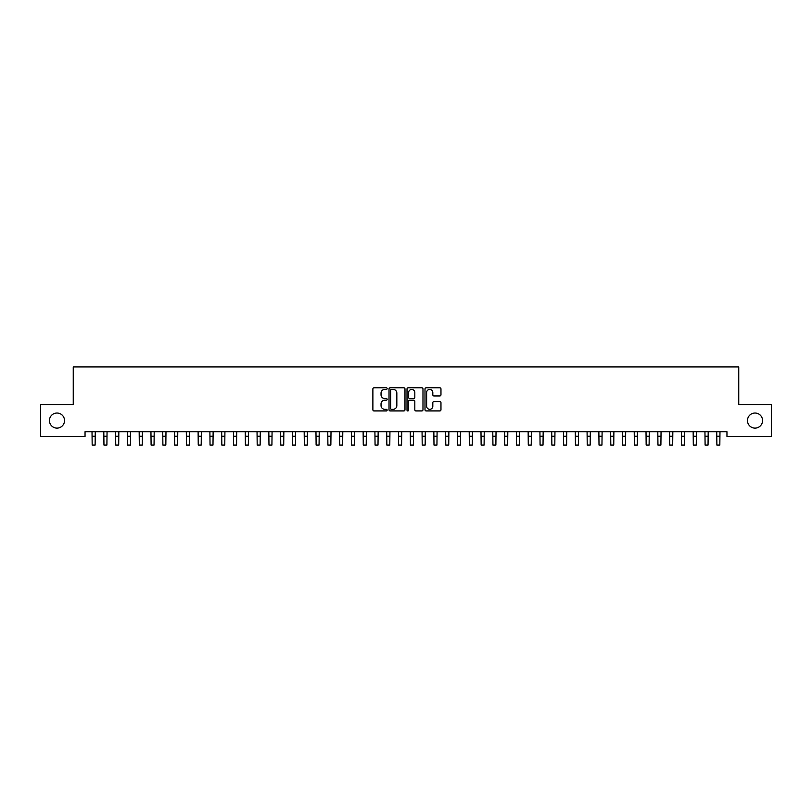 <?xml version="1.0" encoding="UTF-8"?>
<svg xmlns="http://www.w3.org/2000/svg" width="812" height="812" viewBox="0 0 812 812"><rect width="100%" height="100%" fill="white"/><g stroke="black" fill="none" stroke-linecap="round" stroke-linejoin="round"><path stroke-width="1.22" d="M387.141 388.603A0.812 0.812 0 0 0 386.329 387.791L374.038 387.791A1.157 1.157 0 0 0 372.881 388.948L372.881 409.776A1.157 1.157 0 0 0 374.038 410.923L386.329 410.923A0.812 0.812 0 0 0 387.141 410.121A0.812 0.812 0 0 0 386.329 409.309L384.736 409.309A3.705 3.705 0 0 1 381.041 405.604L381.041 403.868A3.705 3.705 0 0 1 384.736 400.164L386.329 400.164A0.812 0.812 0 0 0 387.141 399.362A0.812 0.812 0 0 0 386.329 398.55L384.736 398.55A3.705 3.705 0 0 1 381.041 394.845L381.041 393.109A3.705 3.705 0 0 1 384.736 389.405L386.329 389.405A0.812 0.812 0 0 0 387.141 388.603M747.476 420.575A7.541 7.541 0 0 0 755.018 428.117A7.541 7.541 0 0 0 762.559 420.575A7.541 7.541 0 0 0 755.018 413.034A7.541 7.541 0 0 0 747.476 420.575M49.441 420.575A7.541 7.541 0 0 0 56.982 428.117A7.541 7.541 0 0 0 64.524 420.575A7.541 7.541 0 0 0 56.982 413.034A7.541 7.541 0 0 0 49.441 420.575M439.81 395.941A1.157 1.157 0 0 0 440.967 394.784L440.967 388.948A1.157 1.157 0 0 0 439.81 387.791L426.158 387.791A1.157 1.157 0 0 0 425.001 388.948L425.001 409.776A1.157 1.157 0 0 0 426.158 410.923L439.81 410.923A1.157 1.157 0 0 0 440.967 409.776L440.967 402.711A1.157 1.157 0 0 0 439.81 401.554L433.973 401.554A1.157 1.157 0 0 0 432.816 402.711L432.816 406.213A3.096 3.096 0 0 1 429.721 409.309A3.096 3.096 0 0 1 426.625 406.213L426.625 392.5A3.096 3.096 0 0 1 429.721 389.405A3.096 3.096 0 0 1 432.816 392.5L432.816 394.784A1.157 1.157 0 0 0 433.973 395.941L439.81 395.941M726.963 431.771L85.037 431.771L85.037 436.491L40.6 436.491L40.6 404.66L73.253 404.66L73.253 366.943L738.747 366.943L738.747 404.66L771.4 404.66L771.4 436.491L726.963 436.491L726.963 431.771M404.985 388.948A1.157 1.157 0 0 0 403.828 387.791L390.176 387.791A1.157 1.157 0 0 0 389.019 388.948L389.019 409.776A1.157 1.157 0 0 0 390.176 410.923L403.828 410.923A1.157 1.157 0 0 0 404.985 409.776L404.985 388.948M408.172 387.791L421.824 387.791A1.157 1.157 0 0 1 422.981 388.948L422.981 409.776A1.157 1.157 0 0 1 421.824 410.923L415.977 410.923A1.157 1.157 0 0 1 414.82 409.776L414.82 401.321A1.157 1.157 0 0 0 413.663 400.164L409.786 400.164A1.157 1.157 0 0 0 408.629 401.321L408.629 410.121A0.812 0.812 0 0 1 407.827 410.923A0.812 0.812 0 0 1 407.015 410.121L407.015 388.948A1.157 1.157 0 0 1 408.172 387.791M391.455 389.405A0.812 0.812 0 0 0 390.643 390.217L390.643 408.497A0.812 0.812 0 0 0 391.455 409.309L393.13 409.309A3.705 3.705 0 0 0 396.835 405.604L396.835 393.109A3.705 3.705 0 0 0 393.13 389.405L391.455 389.405M414.82 392.561A3.096 3.096 0 0 0 411.725 389.466A3.096 3.096 0 0 0 408.629 392.561L408.629 397.393A1.157 1.157 0 0 0 409.786 398.55L413.663 398.55A1.157 1.157 0 0 0 414.82 397.393L414.82 392.561M92.02 431.771L92.172 445.057L95.116 445.057L95.268 431.771M103.804 431.771L103.956 445.057L106.9 445.057L107.052 431.771M115.588 431.771L115.74 445.057L118.694 445.057L118.836 431.771M127.382 431.771L127.535 445.057L130.478 445.057L130.63 431.771M139.167 431.771L139.319 445.057L142.262 445.057L142.415 431.771M150.951 431.771L151.103 445.057L154.047 445.057L154.199 431.771M162.745 431.771L162.887 445.057L165.841 445.057L165.983 431.771M174.529 431.771L174.681 445.057L177.625 445.057L177.777 431.771M186.313 431.771L186.466 445.057L189.409 445.057L189.561 431.771M198.108 431.771L198.25 445.057L201.203 445.057L201.346 431.771M209.892 431.771L210.044 445.057L212.988 445.057L213.14 431.771M221.676 431.771L221.828 445.057L224.772 445.057L224.924 431.771M233.46 431.771L233.612 445.057L236.556 445.057L236.708 431.771M245.254 431.771L245.397 445.057L248.35 445.057L248.492 431.771M257.039 431.771L257.191 445.057L260.134 445.057L260.287 431.771M268.823 431.771L268.975 445.057L271.918 445.057L272.071 431.771M280.617 431.771L280.759 445.057L283.713 445.057L283.855 431.771M292.401 431.771L292.553 445.057L295.497 445.057L295.649 431.771M304.185 431.771L304.338 445.057L307.281 445.057L307.433 431.771M315.969 431.771L316.122 445.057L319.065 445.057L319.217 431.771M327.764 431.771L327.906 445.057L330.86 445.057L331.012 431.771M339.548 431.771L339.7 445.057L342.644 445.057L342.796 431.771M351.332 431.771L351.484 445.057L354.428 445.057L354.58 431.771M363.126 431.771L363.268 445.057L366.222 445.057L366.364 431.771M374.911 431.771L375.063 445.057L378.006 445.057L378.159 431.771M386.695 431.771L386.847 445.057L389.79 445.057L389.943 431.771M398.479 431.771L398.631 445.057L401.585 445.057L401.727 431.771M410.273 431.771L410.415 445.057L413.369 445.057L413.521 431.771M422.057 431.771L422.21 445.057L425.153 445.057L425.305 431.771M433.841 431.771L433.994 445.057L436.937 445.057L437.089 431.771M445.636 431.771L445.778 445.057L448.731 445.057L448.874 431.771M457.42 431.771L457.572 445.057L460.516 445.057L460.668 431.771M469.204 431.771L469.356 445.057L472.3 445.057L472.452 431.771M480.988 431.771L481.14 445.057L484.094 445.057L484.236 431.771M492.782 431.771L492.935 445.057L495.878 445.057L496.03 431.771M504.567 431.771L504.719 445.057L507.662 445.057L507.815 431.771M516.351 431.771L516.503 445.057L519.447 445.057L519.599 431.771M528.145 431.771L528.287 445.057L531.241 445.057L531.383 431.771M539.929 431.771L540.082 445.057L543.025 445.057L543.177 431.771M551.713 431.771L551.866 445.057L554.809 445.057L554.961 431.771M563.508 431.771L563.65 445.057L566.603 445.057L566.746 431.771M575.292 431.771L575.444 445.057L578.388 445.057L578.54 431.771M587.076 431.771L587.228 445.057L590.172 445.057L590.324 431.771M598.86 431.771L599.012 445.057L601.956 445.057L602.108 431.771M610.654 431.771L610.797 445.057L613.75 445.057L613.892 431.771M622.439 431.771L622.591 445.057L625.534 445.057L625.687 431.771M634.223 431.771L634.375 445.057L637.318 445.057L637.471 431.771M646.017 431.771L646.159 445.057L649.113 445.057L649.255 431.771M657.801 431.771L657.953 445.057L660.897 445.057L661.049 431.771M669.585 431.771L669.738 445.057L672.681 445.057L672.833 431.771M681.369 431.771L681.522 445.057L684.465 445.057L684.617 431.771M693.164 431.771L693.306 445.057L696.26 445.057L696.412 431.771M704.948 431.771L705.1 445.057L708.044 445.057L708.196 431.771M716.732 431.771L716.884 445.057L719.828 445.057L719.98 431.771M92.172 436.217L95.116 436.217M103.956 436.217L106.9 436.217M115.74 436.217L118.694 436.217M127.535 436.217L130.478 436.217M139.319 436.217L142.262 436.217M151.103 436.217L154.047 436.217M162.887 436.217L165.841 436.217M174.681 436.217L177.625 436.217M186.466 436.217L189.409 436.217M198.25 436.217L201.203 436.217M210.044 436.217L212.988 436.217M221.828 436.217L224.772 436.217M233.612 436.217L236.556 436.217M245.397 436.217L248.35 436.217M257.191 436.217L260.134 436.217M268.975 436.217L271.918 436.217M280.759 436.217L283.713 436.217M292.553 436.217L295.497 436.217M304.338 436.217L307.281 436.217M316.122 436.217L319.065 436.217M327.906 436.217L330.86 436.217M339.7 436.217L342.644 436.217M351.484 436.217L354.428 436.217M363.268 436.217L366.222 436.217M375.063 436.217L378.006 436.217M386.847 436.217L389.79 436.217M398.631 436.217L401.585 436.217M410.415 436.217L413.369 436.217M422.21 436.217L425.153 436.217M433.994 436.217L436.937 436.217M445.778 436.217L448.731 436.217M457.572 436.217L460.516 436.217M469.356 436.217L472.3 436.217M481.14 436.217L484.094 436.217M492.935 436.217L495.878 436.217M504.719 436.217L507.662 436.217M516.503 436.217L519.447 436.217M528.287 436.217L531.241 436.217M540.082 436.217L543.025 436.217M551.866 436.217L554.809 436.217M563.65 436.217L566.603 436.217M575.444 436.217L578.388 436.217M587.228 436.217L590.172 436.217M599.012 436.217L601.956 436.217M610.797 436.217L613.75 436.217M622.591 436.217L625.534 436.217M634.375 436.217L637.318 436.217M646.159 436.217L649.113 436.217M657.953 436.217L660.897 436.217M669.738 436.217L672.681 436.217M681.522 436.217L684.465 436.217M693.306 436.217L696.26 436.217M705.1 436.217L708.044 436.217M716.884 436.217L719.828 436.217"/></g></svg>
